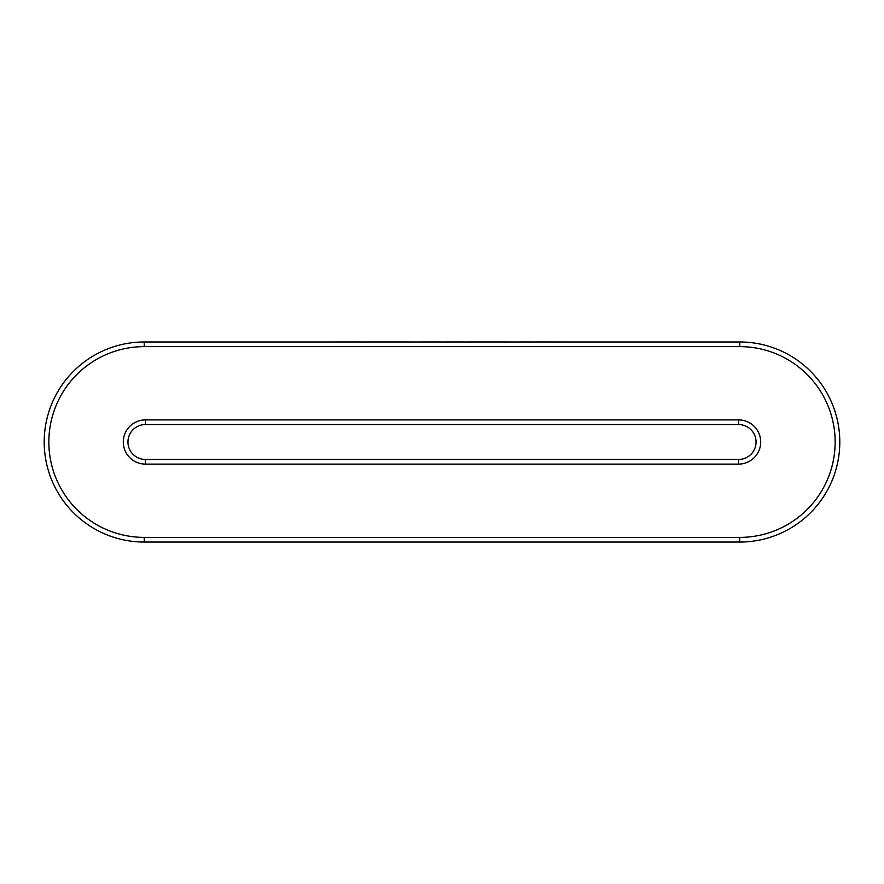 <?xml version="1.0" encoding="UTF-8"?>
<svg xmlns="http://www.w3.org/2000/svg" width="884" height="884" viewBox="0 0 884 884"><rect width="100%" height="100%" fill="white"/><g stroke="black" fill="none" stroke-linecap="round" stroke-linejoin="round"><path stroke-width="1.33" d="M739.764 537.395L739.764 542.047L144.236 542.047A100.036 100.036 0 0 1 44.2 442.011A100.036 100.036 0 0 1 144.236 341.975L739.764 341.975A100.036 100.036 0 0 1 839.8 442.011A100.036 100.036 0 0 1 739.764 542.047A100.036 100.036 0 0 0 839.8 442.011A100.036 100.036 0 0 0 739.764 341.975L739.764 346.627L144.236 346.627A95.384 95.384 0 0 0 48.852 442.011A95.384 95.384 0 0 0 144.236 537.395L739.764 537.395A95.384 95.384 0 0 0 835.148 442.011A95.384 95.384 0 0 0 739.764 346.627M145.396 459.459L738.604 459.459A17.448 17.448 0 0 0 756.052 442.011A17.448 17.448 0 0 0 738.604 424.563L145.396 424.563A17.448 17.448 0 0 0 127.948 442.011A17.448 17.448 0 0 0 145.396 459.459A17.448 17.448 0 0 1 127.948 442.011A17.448 17.448 0 0 1 145.396 424.563L145.396 419.911L738.604 419.911A22.1 22.1 0 0 1 760.704 442.011A22.1 22.1 0 0 1 738.604 464.111L145.396 464.111A22.1 22.1 0 0 1 123.296 442.011A22.1 22.1 0 0 1 145.396 419.911A22.1 22.1 0 0 0 123.296 442.011A22.1 22.1 0 0 0 145.396 464.111L145.396 459.459M335.301 341.975L322.306 341.975M335.301 341.953L342.594 341.975M342.594 341.953L352.815 341.975M352.815 341.953L367.092 341.975M367.092 341.953L372.319 341.975M372.319 341.953L422.85 341.975M422.85 341.953L432.497 341.975M432.497 341.953L445.006 341.975M445.006 341.953L455.105 341.975M455.105 341.953L467.017 341.975M467.017 341.953L472.664 341.975M472.664 341.953L521.77 341.975M521.77 341.953L535.129 341.975M535.129 341.953L546.003 341.975M546.003 341.953L559.196 341.975M559.196 341.953L561.804 341.975M760.704 442.011A22.1 22.1 0 0 0 738.604 419.911L738.604 424.563A17.448 17.448 0 0 1 756.052 442.011A17.448 17.448 0 0 1 738.604 459.459L738.604 464.111M144.236 537.395L144.236 542.047A100.036 100.036 0 0 1 44.2 442.011A100.036 100.036 0 0 1 144.236 341.975L144.236 346.627"/></g></svg>
